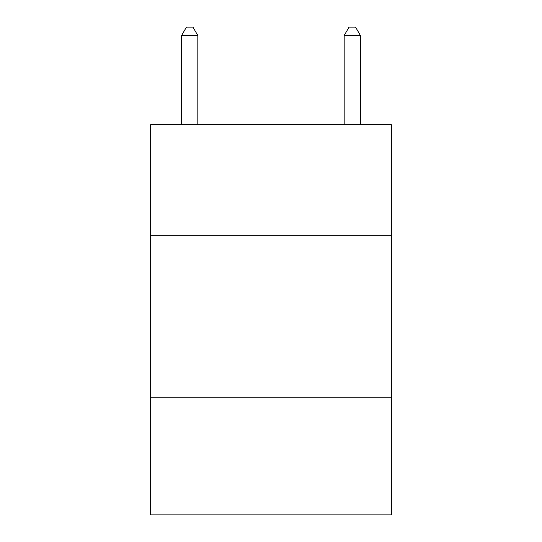 <?xml version="1.0" encoding="UTF-8"?>
<svg xmlns="http://www.w3.org/2000/svg" width="542" height="542" viewBox="0 0 542 542"><rect width="100%" height="100%" fill="white"/><g stroke="black" fill="none" stroke-linecap="round" stroke-linejoin="round"><path stroke-width="0.81" d="M391.324 235.228L391.324 124.66L150.676 124.66L150.676 235.228L391.324 235.228L391.324 514.9L150.676 514.9L150.676 235.228M391.324 397.828L150.676 397.828M197.83 124.66L197.83 35.555L181.57 35.555L181.57 124.66M181.57 35.555L186.448 27.1L192.952 27.1L197.83 35.555M360.43 124.66L360.43 35.555L344.17 35.555L344.17 124.66M344.17 35.555L349.048 27.1L355.552 27.1L360.43 35.555"/></g></svg>
